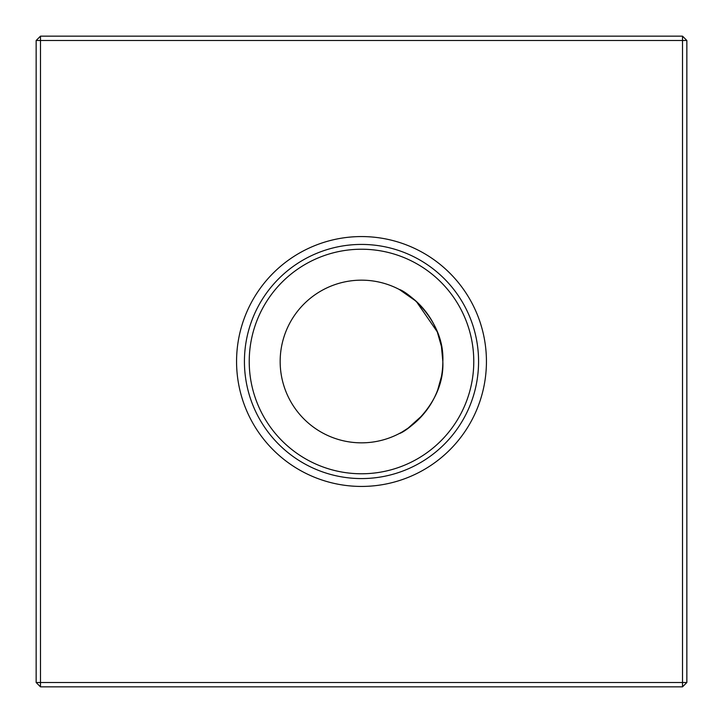 <?xml version="1.0" encoding="UTF-8"?>
<svg xmlns="http://www.w3.org/2000/svg" width="723" height="723" viewBox="0 0 723 723"><rect width="100%" height="100%" fill="white"/><g stroke="black" fill="none" stroke-linecap="round" stroke-linejoin="round"><path stroke-width="1.08" d="M442.838 361.5C444.744 404.464 404.925 432.462 399.322 433.511C404.925 432.508 444.808 404.302 442.838 361.5C444.808 318.599 404.835 290.474 399.322 289.489C405.034 290.574 444.772 318.689 442.838 361.5A81.338 81.338 0 0 0 361.5 280.163A81.338 81.338 0 0 0 280.163 361.5A81.338 81.338 0 0 0 361.5 442.838A81.338 81.338 0 0 0 442.838 361.5L441.428 346.398M402.124 431.965L407.953 428.269L422.747 415.02L409.317 427.302M437.758 389.787L441.419 376.638M402.196 431.929L408.739 427.709M236.566 361.5A124.934 124.934 0 0 0 361.5 486.434A124.934 124.934 0 0 0 486.434 361.5A124.934 124.934 0 0 0 361.5 236.566A124.934 124.934 0 0 0 236.566 361.5M244.428 361.5A117.072 117.072 0 0 0 361.5 478.572A117.072 117.072 0 0 0 478.572 361.5A117.072 117.072 0 0 0 361.5 244.428A117.072 117.072 0 0 0 244.428 361.5M249.227 361.5A112.273 112.273 0 0 0 361.5 473.773A112.273 112.273 0 0 0 473.773 361.5A112.273 112.273 0 0 0 361.5 249.227A112.273 112.273 0 0 0 249.227 361.5M686.85 40.488L686.85 682.512L682.512 686.85L40.488 686.85L40.488 682.512L682.512 682.512L682.512 40.488L40.488 40.488L40.488 682.512L36.15 682.512L36.15 40.488L40.488 40.488L40.488 36.15L682.512 36.15L686.85 40.488L682.512 40.488L682.512 36.15M441.41 346.335L437.379 332.2M437.207 331.758L416.258 301.355L399.322 289.489M408.378 295.029L399.557 289.616M400.108 289.905L402.151 291.053M409.182 295.599L416.412 301.5M424.265 309.76L431.432 319.964M441.437 346.48L442.828 360.162L441.437 346.48M682.512 686.85L682.512 682.512L686.85 682.512M36.15 682.512L40.488 686.85M36.15 40.488L40.488 36.15"/></g></svg>
